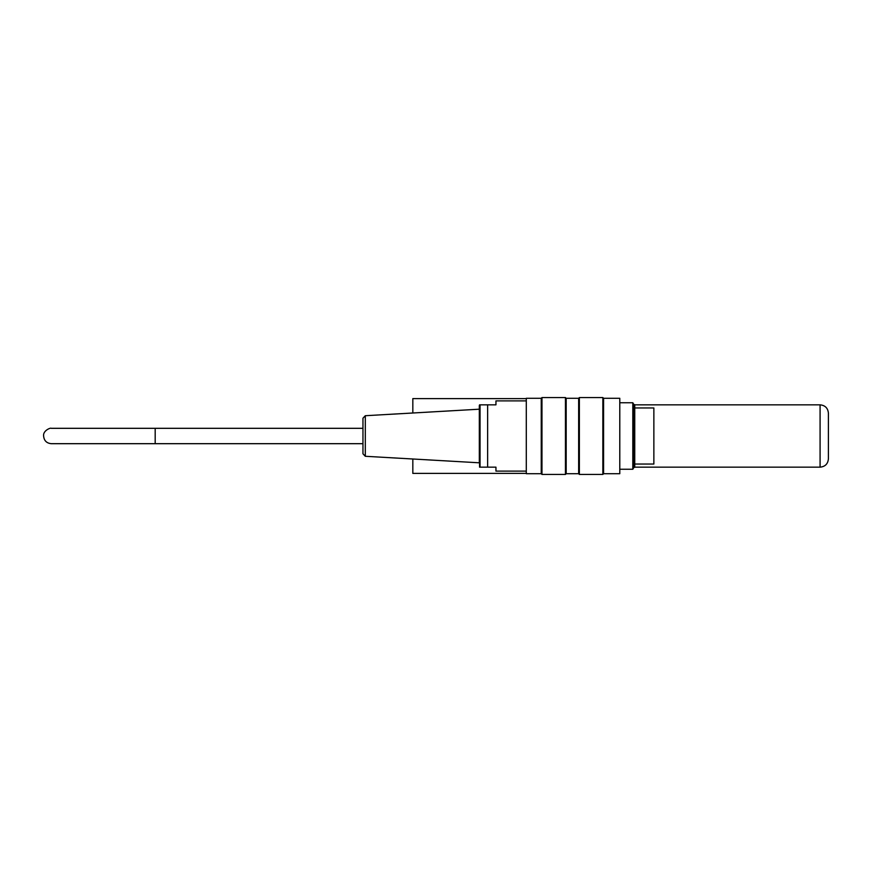 <?xml version="1.0" encoding="UTF-8"?>
<svg xmlns="http://www.w3.org/2000/svg" width="872" height="872" viewBox="0 0 872 872"><rect width="100%" height="100%" fill="white"/><g stroke="black" fill="none" stroke-linecap="round" stroke-linejoin="round"><path stroke-width="1.31" d="M828.4 436L828.4 413.143C827.909 408.096 825.141 405.327 820.083 404.837L820.083 467.163C825.141 466.673 827.909 463.904 828.4 458.857L828.4 436M620.199 469.245L632.81 469.245L632.81 402.755L620.199 402.755M633.911 467.338L633.911 404.663L634.74 404.663L634.74 467.338L633.911 467.338L632.81 469.245M541.97 397.556L541.97 474.444L565.448 474.444L565.448 397.556L541.97 397.556L541.24 398.286L541.24 473.714L541.97 474.444M579.368 397.556L579.368 474.444L602.846 474.444L602.846 397.556L579.368 397.556L578.648 398.286L578.648 473.714L579.368 474.444M619.785 398.286L619.785 473.714L619.785 398.286L603.577 398.286L603.577 473.714L619.785 473.714M526.285 473.714L526.285 398.286L526.285 473.714L541.24 473.714M578.648 398.286L566.179 398.286L566.179 473.714L578.648 473.714M603.577 473.714L602.846 474.444M566.179 473.714L565.448 474.444M365.313 456.285L362.959 453.8L362.959 418.2L365.313 415.715L365.313 456.285L479.328 462.803L479.328 405.556L479.556 467.163M480.047 404.837L487.633 404.837L487.633 467.163L480.047 467.163L480.047 404.837M525.87 471.12L495.95 471.12L495.95 467.163L487.633 467.163L495.95 467.163M487.633 404.837L495.95 404.837L495.95 400.88L525.87 400.88M634.74 407.954L653.858 407.954L653.858 464.046L634.74 464.046M362.959 428.316L155.183 428.316L155.183 443.685L51.285 443.685L362.959 443.685M412.827 459.01L412.827 473.398L525.969 473.398M525.969 398.602L412.827 398.602L412.827 412.99M634.74 467.163L820.083 467.163M634.74 404.837L820.083 404.837M526.285 398.286L541.24 398.286M603.577 398.286L602.846 397.556M566.179 398.286L565.448 397.556M633.911 404.663L632.81 402.755M365.313 415.715L479.328 409.197M479.556 404.837L479.328 405.556M51.285 428.316L155.183 428.316L51.285 428.316C50.587 427.476 42.924 430.703 43.6 435.858C43.992 440.6 46.554 443.216 51.285 443.685"/></g></svg>
